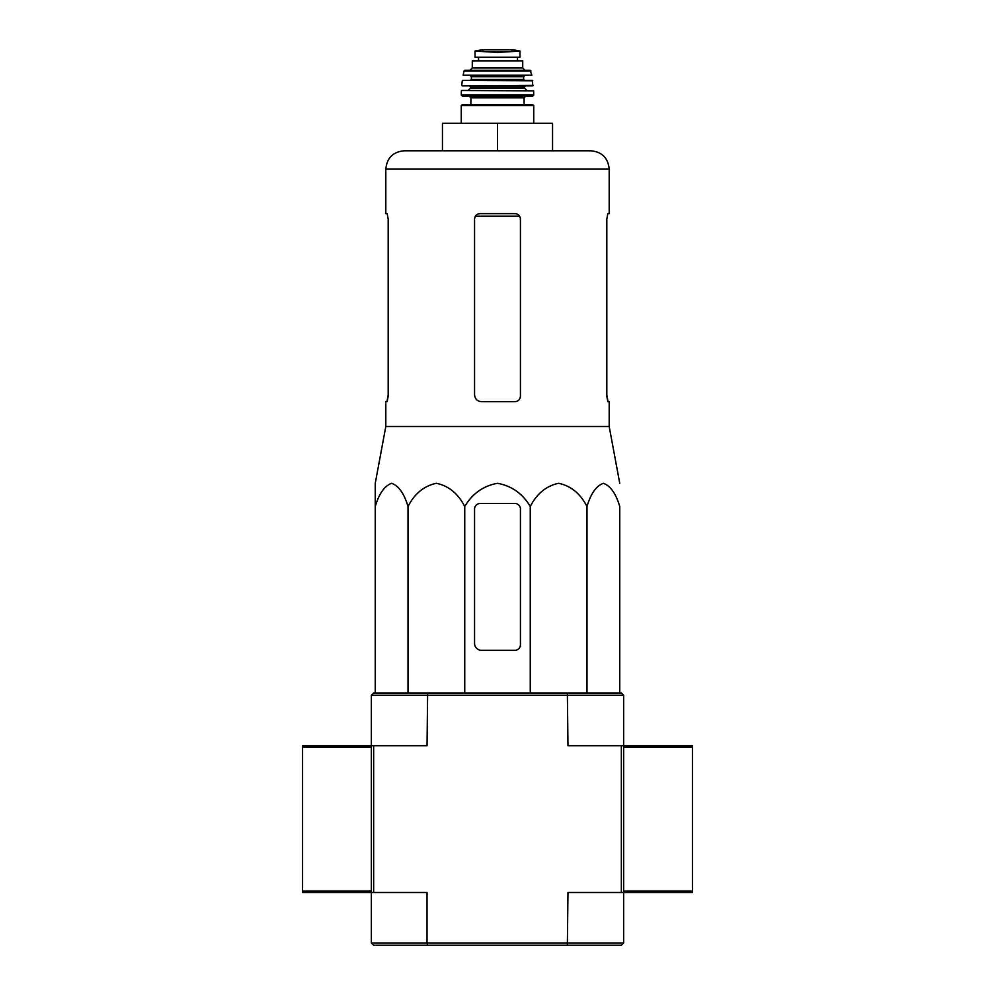 <?xml version="1.0" encoding="UTF-8"?>
<svg xmlns="http://www.w3.org/2000/svg" width="995" height="995" viewBox="0 0 995 995"><rect width="100%" height="100%" fill="white"/><g stroke="black" fill="none" stroke-linecap="round" stroke-linejoin="round"><path stroke-width="1.49" d="M619.748 692.968L619.748 506.517C615.942 493.619 610.482 485.883 603.368 483.296C596.241 485.896 590.781 493.644 586.988 506.517C580.396 493.619 570.931 485.883 558.618 483.296C546.292 485.896 536.827 493.644 530.26 506.517C522.686 493.669 511.778 485.933 497.512 483.296C483.284 485.883 472.364 493.619 464.74 506.517C458.148 493.619 448.695 485.883 436.37 483.296C424.044 485.896 414.592 493.644 408.012 506.517C404.206 493.619 398.746 485.883 391.632 483.296C384.505 485.896 379.058 493.644 375.252 506.517L375.252 483.296L375.252 506.517L375.252 483.296L385.811 426.494L609.189 426.494L619.748 483.296M520.435 396.184L520.435 219.124C520.099 215.766 518.258 213.925 514.925 213.614L480.075 213.614C476.742 213.925 474.913 215.766 474.565 219.124L474.565 394.804C474.988 398.995 477.277 401.296 481.443 401.681L514.925 401.681C518.258 401.383 520.087 399.542 520.435 396.184C520.087 399.542 518.258 401.383 514.925 401.681M385.811 426.494L385.811 401.681L387.179 401.681L388.187 396.184L388.187 219.124L387.179 213.614L385.811 213.614L385.811 169.125L609.189 169.125C608.107 157.981 601.987 151.862 590.843 150.78L404.157 150.78L442.452 150.78L442.452 123.256L497.5 123.256L497.5 150.78M609.189 169.125L609.189 213.614L607.821 213.614L606.813 219.124L607.821 213.614M606.813 219.124L606.813 396.184L607.821 401.681L609.189 401.681L609.189 426.494M608.032 401.681L606.813 394.804M388.187 394.804L386.968 401.681M497.5 123.256L552.548 123.256L552.548 150.78M375.252 503.52L375.252 692.968M408.012 506.517L408.012 692.968M464.74 506.517L464.74 692.968M530.26 506.517L530.26 692.968M586.988 506.517L586.988 692.968M474.565 509.03L474.565 643.429A6.878 6.878 0 0 0 481.443 650.307L514.925 650.307A5.51 5.51 0 0 0 520.435 644.797L520.435 509.03A5.51 5.51 0 0 0 514.925 503.52L480.075 503.52A5.51 5.51 0 0 0 474.565 509.03M371.359 942.961L371.359 892.503L427.029 892.503L427.029 942.961L371.359 942.961L373.647 945.25L427.639 945.25L427.029 942.961L623.641 942.961L621.353 945.25L567.361 945.25L567.971 892.503L621.353 892.503L621.353 745.715L567.971 745.715L567.361 692.968L621.353 692.968L623.641 695.256L371.359 695.256L371.359 745.715L302.555 745.715L302.555 892.503L371.359 892.503L371.359 745.715L427.029 745.715L427.639 692.968L373.647 692.968L371.359 695.256M427.639 945.25L567.361 945.25M623.641 695.256L623.641 745.715L621.353 745.715M623.641 942.961L623.641 892.503L621.353 892.503M623.641 892.503L623.641 745.715L692.445 745.715L692.445 892.503L623.641 892.503M373.647 892.503L373.647 745.715M427.639 692.968L567.361 692.968M302.555 747.096L371.359 747.096L371.359 891.122L302.555 891.122M692.445 747.096L623.641 747.096L623.641 891.122L692.445 891.122M475.025 57.2L475.025 51.106L475.025 57.2L519.975 57.2L519.975 51.106L497.5 52.399L485.635 51.728L509.365 51.728M475.025 51.106L485.635 51.728M472.277 67.983L472.277 60.869L522.723 60.869L522.723 67.983L525.024 70.272L469.976 70.272L472.277 67.983L522.723 67.983M462.178 104.674L532.822 104.674L533.743 105.594L461.257 105.594L462.178 104.674M524.104 97.796L470.896 97.796L470.896 104.674L524.104 104.674L524.104 97.796L525.945 95.955M532.822 95.955L533.73 95.035L461.27 95.035L462.178 95.955L532.822 95.955L469.055 95.955L470.896 97.796M461.829 90.458L533.631 90.893L461.829 90.458M483.744 85.868L532.785 85.868L532.275 80.371L462.725 80.371L532.723 80.769M524.564 80.371L523.644 79.451L471.356 79.451L471.356 76.69L470.436 75.782L511.256 75.782M531.852 75.234L463.148 75.234L531.852 75.234L530.086 70.272L464.914 70.272L464.018 70.993L530.982 70.993M478.458 57.2L478.458 60.869M475.411 216.201L519.589 216.201M468.147 90.458L470.436 88.169L524.564 88.169L526.852 90.458M470.436 88.169L470.436 86.789L524.564 86.789L525.484 85.868M462.215 85.868L533.245 85.371M471.356 76.69L523.644 76.69L524.564 75.782M478.583 57.2L478.583 60.869M475.025 51.031L482.239 49.762L512.761 49.762L519.975 51.031M385.811 169.125C386.893 157.981 393.013 151.862 404.157 150.78M533.743 123.256L533.743 105.594M461.257 123.256L461.257 105.594M461.27 95.035L461.369 90.893M533.73 95.035L533.631 90.893M524.564 88.169L524.564 86.789M470.436 86.789L469.516 85.868M461.755 85.371L462.277 80.769M471.356 79.451L470.436 80.371M523.644 79.451L523.644 76.69M463.148 75.234L464.018 70.993M517.499 57.2L517.499 60.869M482.239 49.762L483.048 50.372M512.761 49.762L482.364 49.75M511.952 50.372L512.636 49.75"/></g></svg>
